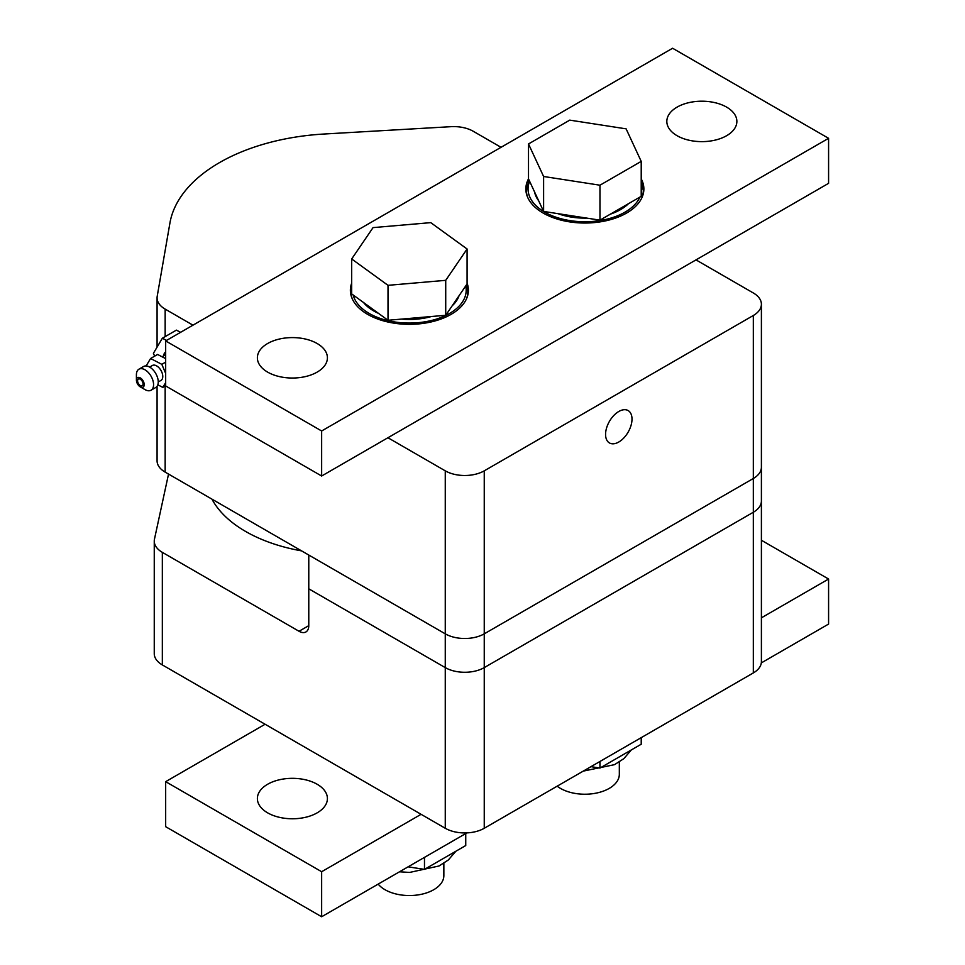 <?xml version="1.0" encoding="UTF-8"?>
<svg xmlns="http://www.w3.org/2000/svg" width="965" height="965" viewBox="0 0 965 965"><rect width="100%" height="100%" fill="white"/><g stroke="black" fill="none" stroke-linecap="round" stroke-linejoin="round"><path stroke-width="1.45" d="M299.029 631.267A13.787 7.961 -120 0 0 305.917 631.954A13.787 7.961 -120 0 0 308.776 625.646L299.029 631.267L162.337 552.354A27.575 15.922 180 0 1 154.255 541.1A27.575 15.922 180 0 1 154.472 539.121L168.537 474.068M157.078 386.277L157.078 460.86A27.575 15.922 -0 0 0 165.16 472.126L445.263 633.836A27.575 15.922 -0 0 0 484.249 633.836L753.327 478.495A27.575 15.922 -0 0 0 761.397 467.241A27.575 15.922 180 0 1 753.327 478.495L484.249 633.836A27.575 15.922 180 0 1 445.263 633.836L308.776 555.044L308.776 588.807L445.263 667.611A27.575 15.922 -0 0 0 484.249 667.611L753.327 512.258A27.575 15.922 -0 0 0 761.397 501.004A27.575 15.922 180 0 1 753.327 512.258L484.249 667.611A27.575 15.922 180 0 1 445.263 667.611L308.776 588.807L308.776 625.646M154.255 541.1L154.255 653.667A27.575 15.922 0 0 0 162.337 664.921L445.263 828.272A27.575 15.922 0 0 0 484.249 828.272L753.327 672.931A27.575 15.922 0 0 0 761.397 661.664L761.397 304.228A27.575 15.922 180 0 1 753.327 315.495L484.249 470.836A27.575 15.922 180 0 1 445.263 470.836L387.93 437.736M211.962 499.146A135.112 78.008 0 0 0 245.605 531.45A135.112 78.008 0 0 0 301.55 550.87M613.921 443.755A18.697 10.796 -60 0 1 609.446 442.947A18.697 10.796 -60 0 1 609.446 421.355A18.697 10.796 -60 0 1 628.131 410.559A18.697 10.796 -60 0 1 632.003 419.124A18.697 10.796 -60 0 1 613.921 443.755M695.994 259.887L753.327 292.974A27.575 15.922 180 0 1 761.397 304.228M192.952 325.169L165.16 309.114A27.575 15.922 180 0 1 157.078 297.859A27.575 15.922 180 0 1 157.211 296.279L169.936 222.963A172.059 99.335 -0 0 1 323.987 134.026L450.969 126.68A27.575 15.922 180 0 1 473.224 131.264L501.016 147.307M165.666 351.899A13.787 7.961 -120 0 0 163.471 355.976M154.617 356.181L153.411 353.323L162.349 338.232L166.571 340.404M180.6 332.298L176.39 330.127L162.349 338.232M137.585 380.729A3.86 2.232 60 0 1 138.381 379.064A3.86 2.232 60 0 1 141.927 380.777A3.86 2.232 60 0 1 142.748 385.24A3.86 2.232 60 0 1 142.241 385.747A3.86 2.232 60 0 1 139.225 384.673A3.86 2.232 60 0 1 137.585 380.729M143.785 386.458A5.513 3.185 60 0 1 140.311 386.905A5.513 3.185 60 0 1 136.415 380.15A5.513 3.185 60 0 1 141.228 378.557A5.513 3.185 60 0 1 143.785 386.458M140.311 386.905L144.991 389.607A12.135 7.008 -120 0 0 151.059 390.21A12.135 7.008 -120 0 0 152.627 388.63A12.135 7.008 -120 0 0 150.045 374.613A12.135 7.008 -120 0 0 138.924 369.197A12.135 7.008 -120 0 0 136.415 374.746L136.415 380.15M138.924 369.197L143.604 366.495A12.135 7.008 60 0 1 154.726 371.911A12.135 7.008 60 0 1 157.307 385.928A12.135 7.008 60 0 1 155.739 387.508L151.059 390.21M149.647 367.074L152.386 365.494A8.601 4.97 60 0 1 160.274 369.342A8.601 4.97 60 0 1 162.108 379.281A8.601 4.97 60 0 1 160.998 380.391L158.248 381.983M165.666 362.128L161.831 364.336L165.666 373.419M165.666 382.598L162.808 387.387L157.826 384.806M165.666 385.735L162.808 387.387M146.149 365.928L150.576 358.51L161.831 364.336M165.666 358.63L157.597 354.457L150.576 358.51M378.183 884.109A34.463 19.903 -0 0 0 396.76 894.157A34.463 19.903 -0 0 0 443.852 875.641L443.852 863.277M401.573 319.101A50.53 29.167 -0 0 0 431.476 316.508M452.211 305.76A50.53 29.167 -0 0 0 459.002 295.797M363.491 302.479A50.53 29.167 -0 0 0 378.485 313.36M445.721 315.278L467.084 283.939L467.084 248.994L445.721 280.333L445.721 315.278L388.014 320.271L351.682 293.915L351.682 258.97L373.045 227.619L430.752 222.638L467.084 248.994M445.721 280.333L388.014 285.326L388.014 320.271M388.014 285.326L351.682 258.97M557.167 786.173A34.463 19.903 -0 0 0 560.496 788.405A34.463 19.903 -0 0 0 598.059 792.711A34.463 19.903 -0 0 0 619.325 774.328L619.325 761.964M557.939 213.651A50.53 29.167 -0 0 0 586.804 218.114M610.35 214.146A50.53 29.167 -0 0 0 628.492 203.675M534.622 192.071A50.53 29.167 -0 0 0 538.663 200.768M599.965 220.153L641.218 196.329L641.218 161.384L599.965 185.208L599.965 220.153L543.609 211.431L528.506 178.887L528.506 143.954L569.76 120.13L626.116 128.852L641.218 161.384M599.965 185.208L543.609 176.486L543.609 211.431M543.609 176.486L528.506 143.954M590.966 766.656L599.965 768.056L641.218 744.232L641.218 737.646M599.965 761.469L599.965 768.056M408.111 866.835L424.479 869.369L465.745 845.545L465.745 833.555M424.479 857.378L424.479 869.369M467.084 283.143A59.01 34.065 180 0 1 468.387 290.272A59.01 34.065 180 0 1 431.97 321.743A59.01 34.065 180 0 1 367.653 314.361A59.01 34.065 180 0 1 350.379 290.272A59.01 34.065 180 0 1 351.682 283.143M641.218 178.863A59.01 34.065 180 0 1 643.872 188.959A59.01 34.065 180 0 1 607.443 220.442A59.01 34.065 180 0 1 543.138 213.048A59.01 34.065 180 0 1 525.853 188.959A59.01 34.065 180 0 1 528.506 178.863M677.092 135.715A35.017 20.217 180 0 1 666.827 121.421A35.017 20.217 180 0 1 701.845 101.204A35.017 20.217 180 0 1 736.874 121.421A35.017 20.217 180 0 1 715.246 140.094A35.017 20.217 180 0 1 677.092 135.715M267.631 372.116A35.017 20.217 180 0 1 257.378 357.81A35.017 20.217 180 0 1 292.395 337.593A35.017 20.217 180 0 1 327.412 357.81A35.017 20.217 180 0 1 305.796 376.495A35.017 20.217 180 0 1 267.631 372.116M828.585 138.309L321.647 430.981L165.666 340.935L672.605 48.25L828.585 138.309L828.585 183.338L321.647 476.01L321.647 430.981M321.647 476.01L165.666 385.964L165.666 340.935M267.631 812.844A35.017 20.217 180 0 1 257.378 798.55A35.017 20.217 180 0 1 292.395 778.333A35.017 20.217 180 0 1 327.412 798.55A35.017 20.217 180 0 1 305.796 817.234A35.017 20.217 180 0 1 267.631 812.844M761.313 662.907L828.585 624.066L828.585 579.036L761.397 617.829M421.078 814.315L321.647 871.721L165.666 781.662L265.098 724.257M165.666 781.662L165.666 826.691L321.647 916.75L321.647 871.721M321.647 916.75L466.903 832.879M761.397 540.255L828.585 579.036M162.337 664.921L162.337 552.354M445.263 470.836L445.263 828.272M484.249 828.272L484.249 470.836M753.327 315.495L753.327 672.931M165.16 472.126L165.16 386.024M165.16 336.604L165.16 309.114M165.22 354.975A12.135 7.008 60 0 1 165.437 354.565A12.135 7.008 60 0 1 165.666 354.215M641.93 197.632A58.455 33.751 -0 0 0 643.317 190.31L641.218 181.106M529.037 180.033L526.408 190.31A58.455 33.751 -0 0 0 527.795 197.632M639.892 197.101A56.802 32.798 180 0 1 599.868 220.587A56.802 32.798 180 0 1 544.694 212.155A56.802 32.798 180 0 1 529.628 181.311M641.218 184.87A56.802 32.798 180 0 1 641.218 193.048M466.445 298.945A58.455 33.751 -0 0 0 467.844 291.623L466.626 284.603M351.682 286.074L350.922 291.623A58.455 33.751 -0 0 0 352.322 298.945M465.697 285.978A56.802 32.798 180 0 1 433.623 319.934A56.802 32.798 180 0 1 367.834 312.636A56.802 32.798 180 0 1 353.178 294.988M157.078 297.859L157.078 347.123M164.243 355.53L165.184 353.033M162.084 356.785L165.666 354.71M526.408 190.31L526.408 193.603M643.317 190.31L643.317 193.603M350.922 291.623L350.922 294.916M467.844 291.623L467.844 294.916M631.315 749.95L623.812 758.671L614.512 764.666L583.27 771.107M455.842 851.263L448.327 859.984L439.039 865.979L409.63 872.432L399.522 871.793"/></g></svg>
